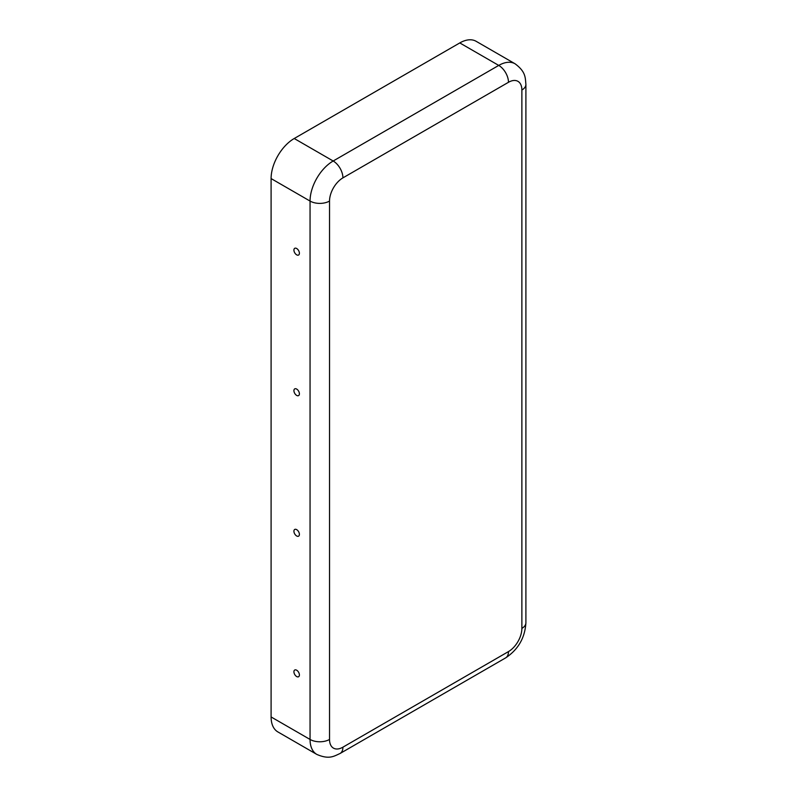 <?xml version="1.0" encoding="UTF-8"?>
<svg xmlns="http://www.w3.org/2000/svg" width="797" height="797" viewBox="0 0 797 797"><rect width="100%" height="100%" fill="white"/><g stroke="black" fill="none" stroke-linecap="round" stroke-linejoin="round"><path stroke-width="1.2" d="M296.663 248.505A3.875 2.232 60 0 1 299.114 251.673A3.875 2.232 60 0 1 298.845 254.841A3.875 2.232 60 0 1 296.663 254.831A3.875 2.232 60 0 1 294.063 251.175A3.875 2.232 60 0 1 295.01 248.196A3.875 2.232 60 0 1 296.663 248.505M296.663 389.075A3.875 2.232 60 0 1 299.114 392.244A3.875 2.232 60 0 1 298.845 395.402A3.875 2.232 60 0 1 296.663 395.402A3.875 2.232 60 0 1 294.063 391.745A3.875 2.232 60 0 1 295.01 388.757A3.875 2.232 60 0 1 296.663 389.075M296.663 670.217A3.875 2.232 -120 0 0 295.01 669.898A3.875 2.232 -120 0 0 294.063 672.877A3.875 2.232 -120 0 0 296.663 676.543A3.875 2.232 -120 0 0 298.845 676.543A3.875 2.232 -120 0 0 299.114 673.375A3.875 2.232 -120 0 0 296.663 670.217M296.663 529.646A3.875 2.232 -120 0 0 295.01 529.328A3.875 2.232 -120 0 0 294.063 532.306A3.875 2.232 -120 0 0 296.663 535.973A3.875 2.232 -120 0 0 298.845 535.973A3.875 2.232 -120 0 0 299.114 532.814A3.875 2.232 -120 0 0 296.663 529.646M508.476 651.587A18.939 10.929 -60 0 0 521.876 628.395L521.876 90.021A18.939 10.929 120 0 0 508.476 82.29L342.919 177.87A18.939 10.929 -60 0 0 329.53 201.063A13.768 7.95 180 0 1 310.053 201.063L271.1 178.578L271.1 716.951A32.707 18.889 120 0 0 277.874 731.925L316.827 754.42C329.151 759.74 333.843 756.293 340.07 753.484L505.627 657.894A13.768 7.95 60 0 0 508.476 651.587L342.919 747.178A13.768 7.95 60 0 1 340.07 753.484M271.1 178.578A32.707 18.889 -60 0 1 294.223 138.509L459.789 42.928A32.707 18.889 120 0 1 476.138 41.305L515.091 63.8A32.707 18.889 120 0 0 498.743 65.414L459.789 42.928M329.53 201.063L329.53 739.447A18.939 10.929 120 0 0 342.919 747.178M329.53 739.447A13.768 7.95 180 0 1 310.053 739.447A32.707 18.889 120 0 0 316.827 754.42M342.919 177.87A13.768 7.95 -120 0 0 333.176 161.004A32.707 18.889 -60 0 0 310.053 201.063L310.053 739.447L271.1 716.951M508.476 82.29A13.768 7.95 -120 0 0 498.743 65.414L333.176 161.004L294.223 138.509M521.876 628.395A13.768 7.95 0 0 0 525.9 622.776C524.964 637.839 518.209 649.545 505.627 657.894M521.876 90.021A13.768 7.95 0 0 0 525.9 84.392L525.9 622.776M515.091 63.8C525.871 71.82 525.233 77.598 525.9 84.392"/></g></svg>
